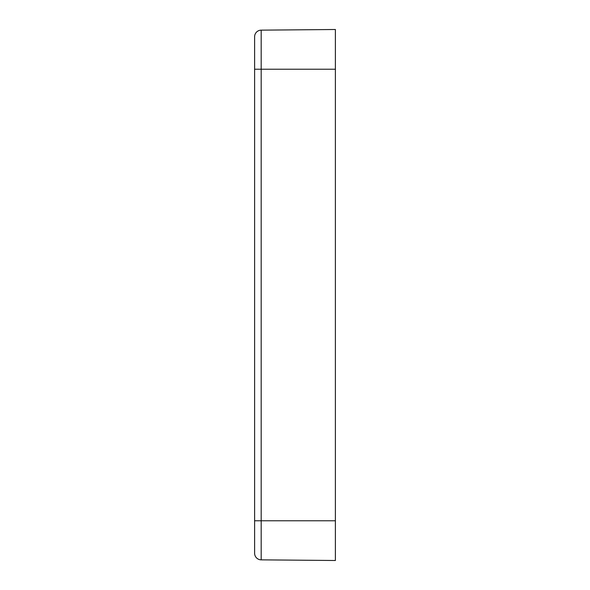 <?xml version="1.0" encoding="UTF-8"?>
<svg xmlns="http://www.w3.org/2000/svg" width="590" height="590" viewBox="0 0 590 590"><rect width="100%" height="100%" fill="white"/><g stroke="black" fill="none" stroke-linecap="round" stroke-linejoin="round"><path stroke-width="0.89" d="M335.386 520.771L335.386 69.229L261.178 69.229L261.178 520.771L335.386 520.771L335.386 560.5L261.178 559.851A6.623 6.623 0 0 1 254.615 553.228L254.615 36.772A6.623 6.623 0 0 1 261.178 30.149L335.386 29.5L335.386 69.229M261.178 559.851A6.623 6.623 0 0 1 254.615 553.228A6.623 6.623 0 0 0 261.178 559.851L261.178 520.771L254.615 520.771M261.178 30.149A6.623 6.623 0 0 0 254.615 36.772A6.623 6.623 0 0 1 261.178 30.149L261.178 69.229L254.615 69.229"/></g></svg>
